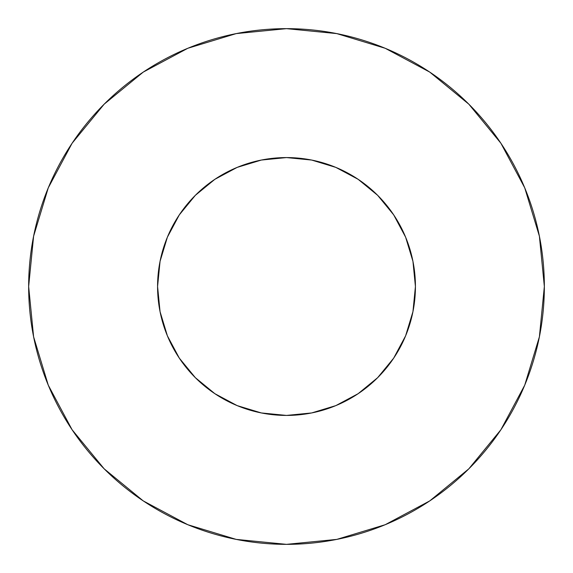 <?xml version="1.0" encoding="UTF-8"?>
<svg xmlns="http://www.w3.org/2000/svg" width="573" height="573" viewBox="0 0 573 573"><rect width="100%" height="100%" fill="white"/><g stroke="black" fill="none" stroke-linecap="round" stroke-linejoin="round"><path stroke-width="0.86" d="M157.575 286.5A128.925 128.925 0 0 1 286.5 157.575A128.925 128.925 0 0 1 415.425 286.5A128.925 128.925 0 0 1 286.5 415.425A128.925 128.925 0 0 1 157.575 286.5L160.053 311.655L167.388 335.835L179.306 358.125L195.336 377.664L214.875 393.694L237.165 405.612L261.345 412.947L286.5 415.425L311.655 412.947L335.835 405.612L358.125 393.694L377.664 377.664L393.694 358.125L405.612 335.835L412.947 311.655L415.425 286.5L412.947 261.345L405.612 237.165L393.694 214.875L377.664 195.336L358.125 179.306L335.835 167.388L311.655 160.053L286.5 157.575L261.345 160.053L237.165 167.388L214.875 179.306L195.336 195.336L179.306 214.875L167.388 237.165L160.053 261.345L157.575 286.5M544.35 286.5A257.85 257.85 0 0 0 286.5 28.65A257.85 257.85 0 0 0 28.65 286.5A257.85 257.85 0 0 1 286.5 28.65A257.85 257.85 0 0 1 544.35 286.5A257.85 257.85 0 0 1 286.5 544.35A257.85 257.85 0 0 1 28.65 286.5A257.85 257.85 0 0 0 286.5 544.35A257.85 257.85 0 0 0 544.35 286.5L539.394 236.198L524.725 187.822L500.895 143.243L468.829 104.171L429.757 72.105L385.178 48.275L336.802 33.606L286.5 28.65L236.198 33.606L187.822 48.275L143.243 72.105L104.171 104.171L72.105 143.243L48.275 187.822L33.606 236.198L28.65 286.5L33.606 336.802L48.275 385.178L72.105 429.757L104.171 468.829L143.243 500.895L187.822 524.725L236.198 539.394L286.5 544.35L336.802 539.394L385.178 524.725L429.757 500.895L468.829 468.829L500.895 429.757L524.725 385.178L539.394 336.802L544.35 286.5M412.059 315.78L405.612 335.835M331.91 407.167L311.655 412.947M257.22 412.059L237.165 405.612M165.833 331.91L160.053 311.655M160.941 257.22L167.388 237.165M241.09 165.833L261.345 160.053M315.78 160.941L335.835 167.388M407.167 241.09L412.947 261.345M500.895 143.243L468.829 104.171L429.822 72.155M143.243 72.105L104.171 104.171L72.155 143.178M72.105 429.757L104.171 468.829L143.178 500.845M429.757 500.895L468.829 468.829L500.845 429.822"/></g></svg>
